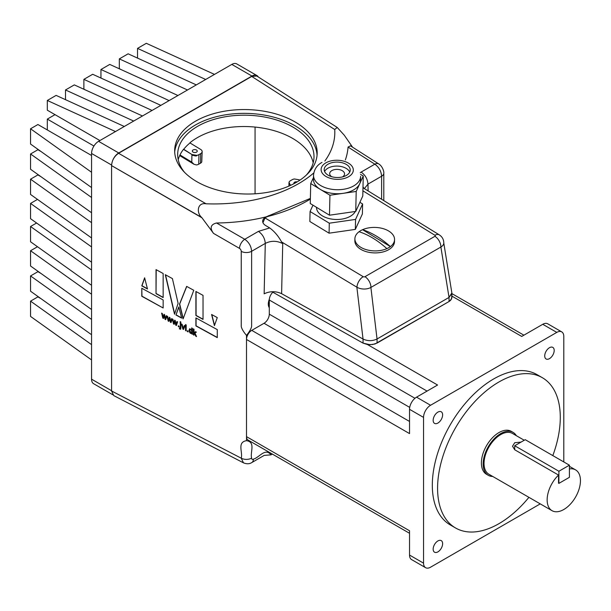 <?xml version="1.0" encoding="UTF-8"?>
<svg xmlns="http://www.w3.org/2000/svg" width="611" height="611" viewBox="0 0 611 611"><rect width="100%" height="100%" fill="white"/><g stroke="black" fill="none" stroke-linecap="round" stroke-linejoin="round"><path stroke-width="0.92" d="M91.558 379.171L91.558 153.468A9.913 5.728 -60 0 1 98.57 141.324L231.798 64.407A9.913 5.728 -60 0 1 236.755 63.911L256.918 75.55A9.913 5.728 -60 0 1 258.27 76.963A9.913 5.728 -60 0 0 256.918 75.55A9.913 5.728 -60 0 0 251.961 76.047A9.913 5.728 -60 0 1 256.918 75.55L236.755 63.911A9.913 5.728 -60 0 0 231.798 64.407L98.57 141.324A9.913 5.728 -60 0 0 91.558 153.468L91.558 379.171A9.913 5.728 -60 0 0 93.613 383.708A9.913 5.728 -60 0 1 91.558 379.171L111.576 390.727L91.558 379.171M118.733 152.964L251.961 76.047L231.798 64.407L251.961 76.047L118.733 152.964L98.57 141.324L118.733 152.964A9.913 5.728 -60 0 0 112.875 159.983A9.913 5.728 -60 0 1 118.733 152.964M91.558 172.271L30.55 128.776L30.55 144.059L91.558 187.554L30.55 144.059L30.55 128.776L37.913 124.522L91.558 155.492L37.913 124.522L30.55 128.776L91.558 172.271M47.314 100.471L115.479 131.556L47.314 100.471L47.314 110.194L99.899 140.553L47.314 110.194L47.314 100.471L56.113 95.392L124.285 126.477L56.113 95.392L47.314 100.471M47.314 119.099L55.021 114.647L47.314 119.099L93.934 146.014L47.314 119.099L47.314 129.944L47.314 119.099M214.492 74.397L146.319 43.312L137.521 48.391L205.693 79.476L137.521 48.391L137.521 58.098L137.521 48.391L146.319 43.312L214.492 74.397M128.127 53.814L119.328 58.893L187.501 89.985L119.328 58.893L119.328 68.615L120.772 69.448L119.328 68.615L119.328 58.893L128.127 53.814L196.299 84.898L128.127 53.814M109.751 64.422L100.952 69.509L169.125 100.594L100.952 69.509L100.952 78.048L100.952 69.509L109.751 64.422L177.923 95.507L109.751 64.422M152.055 110.446L83.883 79.361L83.883 89.076L85.334 89.916L83.883 89.076L83.883 79.361L92.681 74.275L160.853 105.367L92.681 74.275L83.883 79.361L152.055 110.446M133.679 121.054L65.507 89.97L65.507 99.677L65.507 89.97L74.305 84.891L142.478 115.975L74.305 84.891L65.507 89.97L133.679 121.054M30.55 301.139L30.55 316.422L91.558 359.917L30.55 316.422L30.55 301.139L37.913 296.885L40.983 298.657L37.913 296.885L30.55 301.139L91.558 344.635L30.55 301.139M91.558 212.758L30.55 169.262L30.55 153.98L91.558 197.475L30.55 153.98L30.55 169.262L91.558 212.758M30.55 179.176L30.55 194.458L91.558 237.954L30.55 194.458L30.55 179.176L37.913 174.929L40.983 176.701L37.913 174.929L30.55 179.176L91.558 222.671L30.55 179.176M30.55 203.417L30.55 218.7L91.558 262.195L30.55 218.7L30.55 203.417L37.492 199.407L30.55 203.417L91.558 246.913L30.55 203.417M30.55 226.498L30.55 241.78L91.558 285.276L30.55 241.78L30.55 226.498L36.591 223.007L30.55 226.498L91.558 269.993L30.55 226.498M30.55 250.731L30.55 266.014L91.558 309.51L30.55 266.014L30.55 250.731L37.492 246.729L30.55 250.731L91.558 294.227L30.55 250.731M30.55 275.935L30.55 291.218L91.558 334.713L30.55 291.218L30.55 275.935L37.913 271.681L40.983 273.461L37.913 271.681L30.55 275.935L91.558 319.431L30.55 275.935M37.913 149.726L40.983 151.497L37.913 149.726L30.55 153.98L37.913 149.726M514.714 442.708L512.53 446.229L514.714 449.765L558.538 475.068A23.554 13.595 -60 0 0 552.023 510.674A23.554 13.595 -60 0 1 558.538 475.068L558.538 483.194L558.538 475.068L514.714 449.765L514.714 445.747L525.231 439.676L569.406 465.177L569.406 477.321L558.889 483.393L558.889 471.249L514.714 445.747L514.714 449.765L512.53 446.229L514.714 442.708L521 442.112L514.714 442.708M500.684 434.612A23.554 13.595 120 0 0 485.302 455.363A23.554 13.595 120 0 0 488.915 474.243A23.554 13.595 120 0 1 485.302 455.363A23.554 13.595 120 0 1 500.684 434.612A23.554 13.595 120 0 1 512.461 433.443A23.554 13.595 120 0 0 500.684 434.612M569.406 468.935A23.554 13.595 -60 0 1 575.57 469.882A23.554 13.595 -60 0 1 575.57 497.079A23.554 13.595 -60 0 1 552.023 510.674L488.915 474.243L552.023 510.674A23.554 13.595 -60 0 0 575.57 497.079A23.554 13.595 -60 0 0 575.57 469.882L569.406 466.323L575.57 469.882A23.554 13.595 -60 0 0 569.406 468.935M451.857 292.913L449.032 297.427L377.04 338.99L370.892 287.437L377.04 338.99C372.42 341.182 367.753 341.198 363.041 339.044C367.753 341.198 372.42 341.182 377.04 338.99L449.032 297.427L440.875 247.035A9.913 5.873 1.3 0 0 443.792 242.995C443.731 239.481 442.242 236.778 439.324 234.884L362.98 187.76L439.324 234.884A8.676 4.919 -58.3 0 0 434.925 235.273A1.237 0.733 -178.7 0 1 434.917 236.312L364.958 276.699A1.237 0.733 -178.7 0 1 363.217 276.676L265.006 217.936A9.913 5.873 -178.7 0 1 268.703 216.233A137.59 81.492 1.3 0 0 310.365 199.102A137.59 81.492 1.3 0 1 268.703 216.233A9.913 5.873 -178.7 0 0 265.006 217.936L262.951 222.664L265.006 217.936L363.217 276.676A8.676 4.835 120.9 0 0 356.969 287.239A9.913 5.873 1.3 0 0 370.93 287.414L440.89 247.027A9.913 5.873 1.3 0 0 443.792 242.995C443.731 239.481 442.242 236.778 439.324 234.884A8.676 4.919 -58.3 0 0 434.925 235.273A1.237 0.733 -178.7 0 1 434.917 236.312A8.676 5.01 60 0 1 440.89 247.027L370.93 287.414A9.913 5.873 1.3 0 1 356.969 287.239L281.587 241.948C278.326 236.014 274.362 231.34 269.688 227.941L265.632 225.512A9.913 5.873 -178.7 0 1 262.677 221.205A9.913 5.873 -178.7 0 1 266.136 216.874L310.38 198.392L266.136 216.874A137.59 81.492 1.3 0 1 216.538 222.992A137.59 81.492 1.3 0 0 266.136 216.874A9.913 5.873 -178.7 0 0 262.677 221.205A9.913 5.873 -178.7 0 0 265.632 225.512L269.688 227.941L258.445 231.37C262.608 234.349 264.884 238.359 265.281 243.407C271.078 240.543 276.898 240.619 282.725 243.621A310.235 185.301 -119.1 0 0 282.007 242.399A310.235 185.301 -119.1 0 1 282.725 243.621C276.898 240.619 271.078 240.543 265.281 243.407L264.151 293.807C269.947 291.05 275.767 291.012 281.61 293.67L363.041 339.044L281.61 293.67L282.725 243.621L281.61 293.67C275.767 291.012 269.947 291.05 264.151 293.807L265.281 243.407C264.884 238.359 262.608 234.349 258.445 231.37L244.751 239.283C248.937 242.239 251.228 246.248 251.625 251.289L251.625 326.396C251.197 328.665 249.487 331.674 246.5 335.424C243.43 331.72 241.681 328.741 241.246 326.473L241.246 251.365A7.439 4.292 -0 0 0 251.625 251.289L251.625 326.396C251.197 328.665 249.487 331.674 246.5 335.424L246.5 339.472L409.53 433.596L409.53 409.309L409.53 433.596L246.5 339.472L246.5 440.684C255.91 442.051 249.945 452.3 251.625 458.128A7.439 4.292 180 0 1 241.246 458.204C242.964 452.346 236.847 442.196 246.5 440.684C255.91 442.051 249.945 452.3 251.625 458.128A7.439 4.292 180 0 1 241.246 458.204C242.964 452.346 236.847 442.196 246.5 440.684L246.5 436.636A7.439 4.292 120 0 0 248.035 440.042A7.439 4.292 120 0 1 246.5 436.636L246.5 339.472A7.439 4.292 120 0 1 251.755 330.368L264.028 323.28A7.439 4.292 120 0 0 269.291 314.169L269.291 307.669A9.913 5.728 -60 0 1 269.329 299.245A7.439 4.292 120 0 0 269.291 300.001L427.058 391.093L269.291 300.001L269.291 307.669A9.913 5.728 -60 0 1 269.329 299.245A7.439 4.292 120 0 0 269.291 300.001L269.291 314.169L414.968 398.28L269.291 314.169A7.439 4.292 120 0 1 264.028 323.28L409.706 407.392L264.028 323.28L251.755 330.368A7.439 4.292 120 0 0 246.5 339.472L246.5 335.424C243.43 331.72 241.681 328.741 241.246 326.473L241.246 251.365A2.482 1.466 -121.3 0 0 239.489 248.387A7.439 4.063 -60 0 1 244.751 239.283C248.937 242.239 251.228 246.248 251.625 251.289L265.281 243.407L251.625 251.289A7.439 4.292 -0 0 1 241.246 251.365A2.482 1.466 -121.3 0 0 239.489 248.387A7.439 4.063 -60 0 1 244.751 239.283L216.538 222.992L244.751 239.283L258.445 231.37L269.688 227.941C274.362 231.34 278.326 236.014 281.587 241.948L356.969 287.239A8.676 4.835 120.9 0 1 363.217 276.676A1.237 0.733 -178.7 0 0 364.958 276.699A8.676 5.01 60 0 1 370.93 287.414A8.676 5.01 60 0 0 364.958 276.699L434.917 236.312A8.676 5.01 60 0 1 440.89 247.027L449.032 297.427L451.896 293.41L451.621 298.909L449.062 301.506L374.994 343.985L369.991 344.719L363.071 343.138L272.865 292.218L272.865 291.684L272.865 292.218L363.071 343.138L363.041 339.044L356.855 287.17L363.041 339.044L363.071 343.138L367.402 344.505L437.575 385.022L416.542 397.165A9.913 5.728 120 0 0 409.53 409.309L423.553 417.405L423.553 563.151A9.913 5.728 120 0 0 425.607 567.688A9.913 5.728 120 0 0 430.564 567.199L540.246 503.876L430.564 567.199A9.913 5.728 120 0 1 425.607 567.688A9.913 5.728 120 0 1 423.553 563.151L423.553 417.405A9.913 5.728 120 0 1 430.564 405.261A9.913 5.728 120 0 0 423.553 417.405L409.53 409.309A9.913 5.728 120 0 1 416.542 397.165L430.564 405.261L556.781 332.392L430.564 405.261L416.542 397.165L437.575 385.022L367.402 344.505L372.565 344.543L377.071 343.069L377.04 338.99L377.071 343.069L449.062 301.506L449.032 297.427L449.062 301.506L450.643 300.307L451.926 297.473L451.857 292.913L443.792 243.071L451.857 292.913M272.865 292.18A7.439 4.292 120 0 0 269.329 299.245A7.439 4.292 120 0 1 272.865 292.18M381.615 176.235C381.233 171.195 378.973 167.17 374.833 164.176L361.132 172.088C365.294 175.067 367.57 179.076 367.959 184.125L381.615 176.235C381.233 171.195 378.973 167.17 374.833 164.176L348.064 147.06L350.462 145.846L378.705 163.901A7.439 4.292 122.6 0 0 374.833 164.176L361.132 172.088C365.294 175.067 367.57 179.076 367.959 184.125L381.615 176.235L381.615 199.27L381.615 176.235A7.439 4.292 180 0 0 383.8 173.203L383.8 173.203A7.439 4.292 180 0 1 381.615 176.235M310.258 203.524L310.716 183.552L313.481 177.496L310.716 183.552L320.332 189.395A23.554 13.946 -178.7 0 1 313.435 179.237A23.554 13.946 -178.7 0 0 320.332 189.395L310.716 183.552L310.258 203.524L329.482 215.202L329.94 195.237L320.332 189.395A23.554 13.946 -178.7 0 0 343.077 193.351L329.94 195.237L320.332 189.395A23.554 13.946 -178.7 0 0 343.077 193.351L329.94 195.237L329.482 215.202L355.747 211.429L356.205 191.457L343.077 193.351A23.554 13.946 -178.7 0 0 359.726 183.735L356.205 191.457L343.077 193.351A23.554 13.946 -178.7 0 0 359.726 183.735L356.205 191.457L355.747 211.429L362.789 195.978L363.247 176.006L359.726 183.735A23.554 13.946 -178.7 0 0 360.528 180.321A23.554 13.946 -178.7 0 1 359.726 183.735L363.247 176.006L360.521 174.341L363.247 176.006L362.789 195.978L355.747 211.429L329.482 215.202L310.258 203.524M213.529 233.394C209.611 227.979 210.612 224.512 216.538 222.992C210.612 224.512 209.611 227.979 213.529 233.394L201.714 217.47L111.576 165.604L111.576 390.987L113.761 395.6L243.484 462.848L241.246 458.204L111.576 390.987L113.761 395.6L243.484 462.848L241.246 458.204L111.576 390.987L111.576 165.604L201.958 217.783L213.529 233.394L239.489 248.387L213.529 233.394M196.505 164.939L194.031 164.306L191.762 162.106L179.985 154.95L191.762 162.106L194.031 164.306L196.505 164.939A4.957 2.933 1.3 0 0 198.728 164.214L198.949 154.621A4.957 2.933 -178.7 0 1 196.727 155.354L196.711 155.95L196.727 155.354L191.938 154.522L196.727 155.354A4.957 2.933 -178.7 0 0 198.949 154.621L200.706 153.613L198.949 154.621L198.728 164.214L200.484 163.198A4.957 2.933 1.3 0 0 201.767 161.9L202.157 151.597A4.957 2.94 -178.7 0 1 201.989 152.315A4.957 2.933 -178.7 0 1 200.706 153.613L200.484 163.198A4.957 2.933 1.3 0 0 201.767 161.9L202.157 151.597A4.957 2.94 -178.7 0 1 201.989 152.315A4.957 2.933 -178.7 0 1 200.706 153.613L200.484 163.198L198.728 164.214A4.957 2.933 1.3 0 1 196.505 164.939M292.188 179.703A4.957 2.933 -178.7 0 1 294.41 178.977L299.199 179.802L294.41 178.977A4.957 2.933 -178.7 0 0 292.188 179.703L290.439 180.711A4.957 2.933 -178.7 0 0 289.156 182.009A4.957 2.933 -178.7 0 1 290.439 180.711L292.188 179.703M313.191 162.801A68.18 40.379 1.3 0 0 262.119 127.989A68.18 40.379 1.3 0 0 189.998 142.707L189.998 142.707A68.18 40.379 1.3 0 1 262.119 127.989A68.18 40.379 1.3 0 1 313.191 162.801M183.583 149.443A68.18 40.379 -178.7 0 1 189.99 142.951L200.706 149.458A4.957 2.94 -178.7 0 1 202.157 151.597A4.957 2.94 -178.7 0 0 200.706 149.458L189.99 142.951A68.18 40.379 -178.7 0 0 183.583 149.443L183.59 149.199A68.18 40.379 1.3 0 0 178.221 159.7A68.18 40.379 1.3 0 1 183.59 149.199L191.938 154.522L191.923 155.118L191.938 154.522L183.583 149.443M183.85 137.857A68.18 40.379 -178.7 0 1 260.798 116.403A68.18 40.379 -178.7 0 1 313.993 157.149A68.18 40.379 -178.7 0 1 306.371 175.044A68.18 40.379 -178.7 0 0 313.993 157.149A68.18 40.379 -178.7 0 0 260.798 116.403A68.18 40.379 -178.7 0 0 183.85 137.857A68.18 40.379 -178.7 0 0 177.679 154.01A68.18 40.379 -178.7 0 1 183.85 137.857M184.469 172.249A68.18 40.379 -178.7 0 1 177.679 154.01A68.18 40.379 -178.7 0 0 184.469 172.249M345.36 159.929A137.59 81.492 1.3 0 0 348.064 147.06L350.462 145.846L378.705 163.901A7.439 4.292 122.6 0 0 374.833 164.176L348.064 147.06A137.59 81.492 1.3 0 1 345.36 159.929M352.578 147.19L344.245 135.176L352.578 147.19M334.721 129.517L337.226 127.455L344.245 135.176L337.226 127.455L256.78 76.016L251.701 76.428L334.721 129.517L337.226 127.455L256.78 76.016L251.701 76.428L334.721 129.517A123.957 73.412 1.3 0 1 324.869 161.006A123.957 73.412 1.3 0 0 334.721 129.517M206.075 203.791A123.957 73.412 1.3 0 0 313.787 172.936A123.957 73.412 1.3 0 1 206.075 203.791C197.139 202.188 196.307 212.972 201.714 217.47C196.307 212.972 197.139 202.188 206.075 203.791L118.587 153.285L251.701 76.428L118.587 153.285C114.265 156.294 111.928 160.403 111.576 165.604C111.928 160.403 114.265 156.294 118.587 153.285L206.075 203.791M192.335 328.29L192.335 334.263L191.732 333.385L190.655 333.438L189.815 332.69L189.005 330.284L189.769 328.718L191.678 330.085L191.678 327.931L192.335 328.29L192.335 334.263L191.732 333.385L190.655 333.438L189.815 332.69L189.005 330.284L189.769 328.718L191.678 330.085L191.678 327.931L192.335 328.29M162.793 318.079L161.632 313.115L162.312 313.489L163.145 317.369L163.954 314.39L164.626 314.757L165.39 318.507A1849.138 1095.187 58.7 0 1 166.284 315.666L166.918 316.017L165.688 319.668L165.031 319.301L164.267 315.559L163.481 318.461L162.793 318.079L161.632 313.115L162.312 313.489L163.145 317.369L163.954 314.39L164.626 314.757L165.39 318.507A1849.138 1095.187 58.7 0 1 166.284 315.666L166.918 316.017L165.688 319.668L165.031 319.301L164.267 315.559L163.481 318.461L162.793 318.079L161.854 313.237L162.793 318.079M163.527 318.285L162.961 317.98L163.527 318.285M187.356 330.704L188.104 331.109L188.104 331.949L187.356 331.536L187.356 330.704L188.104 331.109L188.104 331.949L187.356 331.536L187.356 330.704M187.531 331.437L187.531 330.795L188.104 331.75L187.531 331.437M271.04 454.859C265.151 447.389 259.263 457.677 253.374 459.144A2.475 1.428 120 0 1 251.625 458.128A2.475 1.428 120 0 0 253.374 459.144A7.439 4.292 60 0 1 251.831 462.542C249.509 464.047 246.729 464.154 243.484 462.848L243.484 462.848C246.729 464.154 249.509 464.047 251.831 462.542L264.204 455.401L271.04 454.859L272.369 454.088L271.04 454.859C265.151 447.389 259.263 457.677 253.374 459.144A7.439 4.292 60 0 1 251.831 462.542L264.204 455.401M194.008 329.207L194.008 332.605L195.543 331.697L196.383 332.155L194.924 332.964L196.536 336.569L195.726 336.126L194.458 333.216L194.008 333.461L194.008 335.179L193.359 334.828L193.359 328.855L194.008 329.207L194.008 332.605L195.543 331.697L196.383 332.155L194.924 332.964L196.536 336.569L195.726 336.126L194.458 333.216L194.008 333.461L194.008 335.179L193.359 334.828L193.359 328.855L194.008 329.207M388.695 249.678A19.835 11.746 1.3 0 0 394.507 241.612L394.553 239.611A19.835 11.746 1.3 0 0 383.571 228.774A19.835 11.746 1.3 0 0 362.567 229.698A19.835 11.746 1.3 0 0 359.062 231.722A19.835 11.746 1.3 0 0 354.899 238.702A19.835 11.746 1.3 0 0 365.882 249.54A19.835 11.746 1.3 0 0 386.878 248.624A80.537 46.497 -120 0 0 359.062 231.722A19.835 11.746 1.3 0 0 354.899 238.702A19.835 11.746 1.3 0 0 365.882 249.54A19.835 11.746 1.3 0 0 386.878 248.624A19.835 11.746 1.3 0 0 388.741 247.676A19.835 11.746 1.3 0 0 390.391 246.6A80.537 46.497 -120 0 0 362.567 229.698L390.391 246.6A19.835 11.746 1.3 0 0 394.553 239.611A19.835 11.746 1.3 0 0 383.571 228.774A19.835 11.746 1.3 0 0 362.567 229.698A19.835 11.746 1.3 0 0 359.062 231.722A80.537 46.497 -120 0 1 386.878 248.624A19.835 11.746 1.3 0 0 388.741 247.676A19.835 11.746 1.3 0 0 390.391 246.6A80.537 46.497 -120 0 0 362.567 229.698L390.391 246.6A19.835 11.746 1.3 0 0 394.553 239.611L394.507 241.612A19.835 11.746 1.3 0 1 388.695 249.678A19.835 11.746 1.3 0 1 366.967 251.862A19.835 11.746 1.3 0 1 354.854 240.703A19.835 11.746 1.3 0 0 366.967 251.862A19.835 11.746 1.3 0 0 388.695 249.678M355.335 229.408L362.376 213.949L362.606 203.967L355.564 219.418L329.298 223.191L310.075 211.513L312.969 205.174L310.075 211.513L309.846 221.503L329.069 233.181L355.335 229.408L355.564 219.418L329.298 223.191L310.075 211.513L309.846 221.503L329.069 233.181L329.298 223.191L329.069 233.181L355.335 229.408L362.376 213.949L362.606 203.967L355.564 219.418L355.335 229.408M359.902 202.317L362.606 203.967L359.902 202.317M180.841 323.639L180.657 329.207L179.367 328.833L179.489 328.275L180.23 328.435L179.489 328.275C180.283 327.473 180.52 325.808 180.192 323.288L180.841 323.639L180.841 328.199L180.566 329.291L179.367 328.833L179.489 328.275C180.283 327.473 180.52 325.808 180.192 323.288L180.841 323.639M180.65 329.222L179.367 328.833L179.611 328.374L180.65 329.222M175.319 320.615L174.654 320.248L173.837 323.227L173.005 319.347L172.325 318.973L173.486 323.937L174.173 324.319L174.96 321.417L175.724 325.167L176.388 325.526L177.61 321.875L176.976 321.523A1849.138 1095.187 -121.3 0 0 176.083 324.372L175.319 320.615L174.654 320.248L173.837 323.227L173.005 319.347L172.325 318.973L173.486 323.937L174.173 324.319L174.96 321.417L175.724 325.167L176.388 325.526L177.61 321.875L176.976 321.523A1849.138 1095.187 -121.3 0 0 176.083 324.372L175.319 320.615M175.128 321.31L175.724 325.167L176.442 325.358L175.892 325.06L175.128 321.31M193.527 334.721L193.527 328.947L193.527 334.721L194.008 334.988L193.527 334.721M174.005 323.127L174.822 320.149L174.005 323.127M364.362 188.616L367.959 184.125L364.362 188.616M191.9 333.278L191.732 333.934L191.9 333.278M191.64 333.476L189.983 332.59L189.387 331.468L189.616 328.764L189.387 331.468L189.983 332.59L191.64 333.476M191.854 329.978L191.854 328.031L191.854 329.978M211.574 314.474L214.423 325.648L217.272 317.59L211.574 314.474L214.423 325.648L217.272 317.59L211.574 314.474M211.803 314.596L214.537 325.327L211.803 314.596M363.003 186.882L364.041 188.417L363.003 186.882M165.199 319.202L164.435 315.452L165.199 319.202L165.749 319.5L165.199 319.202M165.558 318.407A1849.138 1095.187 58.7 0 1 166.398 315.727A1849.138 1095.187 58.7 0 0 165.558 318.407L165.558 318.407M163.313 317.269L164.13 314.291L163.313 317.269M194.183 333.362L194.634 333.11L194.183 333.362M141.958 296.175L141.79 288.262L163.152 299.963L163.152 307.982L141.79 296.274L141.79 288.262L163.152 299.963L163.152 307.982L141.958 296.175M186.752 286.444L179.695 304.026L183.208 318.583L179.527 304.125L183.086 318.904L193.771 290.286L186.645 286.391L179.527 304.125L183.086 318.904L193.771 290.286L186.645 286.391L179.527 304.125L186.752 286.444M175.968 315.001L178.817 306.943L181.666 318.125L175.968 315.001L178.817 306.943L181.666 318.125L175.968 315.001L178.87 307.165L175.968 315.001M170.377 322.234L169.614 318.484L168.827 321.386L168.14 321.012L166.971 316.047L167.658 316.422L168.491 320.301L169.308 317.323L169.965 317.682L170.736 321.439A1849.138 1095.187 58.7 0 1 171.63 318.598L172.264 318.942L171.034 322.593L170.377 322.234L169.614 318.484L168.827 321.386L168.14 321.012L166.971 316.047L167.658 316.422L168.491 320.301L169.308 317.323L169.965 317.682L170.736 321.439A1849.138 1095.187 58.7 0 1 171.63 318.598L172.264 318.942L171.034 322.593L170.377 322.234L169.614 318.484L170.377 322.234M171.095 322.432L170.545 322.127L171.095 322.432M170.904 321.333A1849.138 1095.187 58.7 0 1 171.752 318.659A1849.138 1095.187 58.7 0 0 170.904 321.333L170.904 321.333M168.659 320.195L169.476 317.216L168.659 320.195M168.308 320.905L167.2 316.17L168.14 321.012L168.873 321.218L168.308 320.905M189.67 330.643L191.396 332.911C192.098 331.231 191.64 330.1 190.029 329.505L189.67 330.643L191.396 332.911C192.098 331.231 191.64 330.1 190.029 329.505L189.67 330.643M191.571 332.804C192.266 331.131 191.808 329.993 190.197 329.405C191.808 329.993 192.266 331.131 191.571 332.804L191.571 332.804M174.693 152.047A71.273 42.212 -178.7 0 1 246.806 113.379A71.273 42.212 -178.7 0 1 317.063 155.316A71.273 42.212 -178.7 0 0 246.806 113.379A71.273 42.212 -178.7 0 0 174.693 152.047M180.192 321.638L180.841 321.997L180.841 322.845L180.192 322.486L180.192 321.638L180.841 321.997L180.841 322.845L180.192 322.486L180.192 321.638M184.301 325.541L184.973 325.907L183.521 329.436L182.888 329.092L181.444 323.967L182.139 324.357L183.208 328.397L184.301 325.541L184.973 325.907L183.521 329.436L182.888 329.092L181.444 323.967L182.139 324.357L183.208 328.397L184.301 325.541M203.028 295.365L203.028 319.408L195.902 315.505L195.902 291.462L203.028 295.365L203.028 319.408L195.902 315.505L195.902 291.462L203.028 295.365M156.026 293.662L156.026 269.611L163.152 273.514L163.152 297.557L156.026 293.662L156.026 269.611L163.152 273.514L163.152 297.557L156.026 293.662L156.202 269.703L156.026 293.662M147.48 288.98L144.631 277.799L141.79 285.856L147.48 288.98L144.631 277.799L141.79 285.856L147.48 288.98M172.409 278.585L165.283 274.683L174.54 314.222L178.107 303.346L172.409 278.585L165.283 274.683L174.54 314.222L178.107 303.346L172.409 278.585M217.272 337.631L217.272 329.612L195.902 317.911L195.902 325.923L217.272 337.631L217.272 329.612L195.902 317.911L195.902 325.923L217.272 337.631M185.523 324.563L186.179 324.922L186.179 330.895L185.523 330.536L185.523 324.563L186.179 324.922L186.179 330.895L185.523 330.536L185.523 324.563M178.32 325.747L179.061 326.159L179.061 326.992L178.32 326.587L178.32 325.747L179.061 326.159L179.061 326.992L178.32 326.587L178.32 325.747M165.512 274.805L174.654 313.878L165.512 274.805M192.335 334.064L191.9 333.827L192.335 334.064M193.023 150.001A2.482 1.466 -178.7 0 1 195.902 149.771A2.482 1.466 -178.7 0 1 197.254 151.123A2.482 1.466 -178.7 0 1 194.741 152.536A2.482 1.466 -178.7 0 1 192.297 151.009A2.482 1.466 -178.7 0 1 193.023 150.001A2.482 1.466 -178.7 0 1 195.902 149.771A2.482 1.466 -178.7 0 1 197.254 151.123A2.482 1.466 -178.7 0 1 194.741 152.536A2.482 1.466 -178.7 0 1 192.297 151.009A2.482 1.466 -178.7 0 1 193.023 150.001M299.841 180.199L299.199 179.802L299.841 180.199M290.431 184.866L290.951 185.179L290.431 184.866A4.957 2.94 -178.7 0 1 288.988 182.727A4.957 2.94 -178.7 0 1 289.156 182.009A4.957 2.94 -178.7 0 0 288.988 182.727A4.957 2.94 -178.7 0 0 290.431 184.866L290.424 185.431L290.431 184.866M255.062 193.794L255.062 127.065L255.062 193.794M294.609 182.193A2.482 1.466 -178.7 0 1 297.175 181.887A2.482 1.466 -178.7 0 0 294.609 182.193A2.482 1.466 -178.7 0 0 293.883 183.201A2.482 1.466 -178.7 0 1 294.609 182.193M293.998 183.667A2.482 1.466 -178.7 0 1 293.883 183.201A2.482 1.466 -178.7 0 0 293.998 183.667M183.376 328.298L184.476 325.434L183.376 328.298M328.015 164.206A13.014 7.706 -178.7 0 1 342.275 162.77A13.014 7.706 -178.7 0 1 350.225 170.095A13.014 7.706 -178.7 0 1 337.035 177.503A13.014 7.706 -178.7 0 1 324.204 169.499A13.014 7.706 -178.7 0 1 328.015 164.206A13.014 7.706 -178.7 0 1 342.275 162.77A13.014 7.706 -178.7 0 1 350.225 170.095A13.014 7.706 -178.7 0 1 337.035 177.503A13.014 7.706 -178.7 0 1 324.204 169.499A13.014 7.706 -178.7 0 1 328.015 164.206M350.363 216.256A19.835 11.746 -178.7 0 1 328.657 218.455A19.835 11.746 -178.7 0 1 316.513 207.328A19.835 11.746 -178.7 0 0 328.657 218.455A19.835 11.746 -178.7 0 0 350.363 216.256A19.835 11.746 -178.7 0 0 355.281 211.498A19.835 11.746 -178.7 0 1 350.363 216.256M179.657 328.168C180.459 327.366 180.688 325.701 180.36 323.181C180.688 325.701 180.459 327.366 179.657 328.168M203.028 319.209L196.078 315.406L196.078 291.554L195.902 315.505L203.028 319.209M521.725 336.44L542.759 324.296A9.913 5.728 -60 0 1 547.716 323.799L561.746 331.895A9.913 5.728 120 0 0 556.781 332.392A9.913 5.728 120 0 1 561.746 331.895A9.913 5.728 120 0 1 563.793 336.44A9.913 5.728 120 0 0 561.746 331.895L547.716 323.799A9.913 5.728 -60 0 0 542.759 324.296L556.781 332.392L542.759 324.296L521.725 336.44L451.919 296.136L521.725 336.44M269.291 303.423A9.913 5.728 -60 0 1 268.29 304.079A9.913 5.728 -60 0 0 269.291 303.423M185.698 330.429L185.698 324.655L185.523 330.536L186.179 330.696L185.698 330.429M409.53 555.055A9.913 5.728 120 0 0 411.585 559.592L425.607 567.688L411.585 559.592A9.913 5.728 120 0 1 409.53 555.055L423.553 563.151L409.53 555.055L409.53 530.76L409.53 555.055M433.161 549.144A6.69 3.865 120 0 0 434.551 552.207A6.69 3.865 120 0 0 439.706 550.412A6.69 3.865 120 0 0 442.624 543.675A6.69 3.865 120 0 0 441.241 540.613A6.69 3.865 120 0 0 436.086 542.408A6.69 3.865 120 0 0 433.161 549.144A6.69 3.865 120 0 0 434.551 552.207A6.69 3.865 120 0 0 439.706 550.412A6.69 3.865 120 0 0 442.624 543.675A6.69 3.865 120 0 0 441.241 540.613A6.69 3.865 120 0 0 436.086 542.408A6.69 3.865 120 0 0 433.161 549.144M181.604 317.896L176.136 314.902L181.604 317.896M163.152 297.366L156.202 293.555L163.152 297.366M554.192 350.447A6.69 3.865 -60 0 1 551.267 357.183A6.69 3.865 -60 0 1 546.112 358.978A6.69 3.865 -60 0 1 546.112 351.249A6.69 3.865 -60 0 1 552.802 347.384A6.69 3.865 -60 0 1 554.192 350.447A6.69 3.865 -60 0 1 551.267 357.183A6.69 3.865 -60 0 1 546.112 358.978A6.69 3.865 -60 0 1 546.112 351.249A6.69 3.865 -60 0 1 552.802 347.384A6.69 3.865 -60 0 1 554.192 350.447M537.061 374.65A86.77 50.094 120 0 0 493.673 378.95A86.77 50.094 120 0 0 436.987 455.409A86.77 50.094 120 0 0 450.292 524.941A86.77 50.094 120 0 1 436.987 455.409A86.77 50.094 120 0 1 493.673 378.95A86.77 50.094 120 0 1 537.061 374.65L542.316 377.682A86.77 50.094 -60 0 1 552.818 455.6A86.77 50.094 -60 0 0 542.316 377.682L537.061 374.65M563.793 461.939L563.793 336.44L563.793 461.939M442.624 414.854A6.69 3.865 -60 0 1 439.706 421.59A6.69 3.865 -60 0 1 434.551 423.385A6.69 3.865 -60 0 1 434.551 415.656A6.69 3.865 -60 0 1 441.241 411.791A6.69 3.865 -60 0 1 442.624 414.854A6.69 3.865 -60 0 1 439.706 421.59A6.69 3.865 -60 0 1 434.551 423.385A6.69 3.865 -60 0 1 434.551 415.656A6.69 3.865 -60 0 1 441.241 411.791A6.69 3.865 -60 0 1 442.624 414.854M500.684 433.604A24.791 14.313 -60 0 1 513.08 432.374A24.791 14.313 -60 0 1 516.333 435.681A24.791 14.313 -60 0 0 513.08 432.374A24.791 14.313 -60 0 0 500.684 433.604A24.791 14.313 -60 0 0 484.492 455.447A24.791 14.313 -60 0 0 488.288 475.312A24.791 14.313 -60 0 1 484.492 455.447A24.791 14.313 -60 0 1 500.684 433.604M492.779 476.473A24.791 14.313 -60 0 1 488.288 475.312A24.791 14.313 -60 0 0 492.779 476.473M498.935 432.588A24.791 14.313 -60 0 1 511.331 431.358L513.08 432.374L511.331 431.358A24.791 14.313 -60 0 0 498.935 432.588A24.791 14.313 -60 0 0 482.736 454.431A24.791 14.313 -60 0 0 486.539 474.304A24.791 14.313 -60 0 1 482.736 454.431A24.791 14.313 -60 0 1 498.935 432.588M558.889 471.249L569.406 465.177L569.406 477.321L558.889 483.393L558.889 471.249L514.714 445.747L525.231 439.676L569.406 465.177L558.889 471.249M297.61 181.627A71.273 42.212 -178.7 0 1 219.059 190.495A71.273 42.212 -178.7 0 1 174.67 150.146A71.273 42.212 -178.7 0 1 246.89 109.583A71.273 42.212 -178.7 0 1 317.178 153.422A71.273 42.212 -178.7 0 1 297.61 181.627A71.273 42.212 -178.7 0 1 219.059 190.495A71.273 42.212 -178.7 0 1 174.67 150.146A71.273 42.212 -178.7 0 1 246.89 109.583A71.273 42.212 -178.7 0 1 317.178 153.422A71.273 42.212 -178.7 0 1 297.61 181.627M141.958 285.749L147.427 288.751L141.958 285.749L144.692 278.02L141.958 285.749M178.488 326.48L178.488 325.839L179.061 326.793L178.488 326.48M177.098 321.592A1849.138 1095.187 -121.3 0 0 176.251 324.265L176.251 324.265A1849.138 1095.187 -121.3 0 1 177.098 321.592M331.865 170.591A7.439 4.407 -178.7 0 1 340.014 169.774A7.439 4.407 -178.7 0 1 344.558 173.959A7.439 4.407 -178.7 0 1 342.481 176.923A7.439 4.407 -178.7 0 0 344.558 173.959A7.439 4.407 -178.7 0 0 340.014 169.774A7.439 4.407 -178.7 0 0 331.865 170.591A7.439 4.407 -178.7 0 0 329.688 173.616A7.439 4.407 -178.7 0 1 331.865 170.591M331.628 176.671A7.439 4.407 -178.7 0 1 329.688 173.616A7.439 4.407 -178.7 0 0 331.628 176.671M180.841 322.646L180.192 322.486L180.36 321.73L180.841 322.646M195.902 336.019L194.634 333.11L195.902 336.019M196.375 332.155L194.924 332.964L196.375 332.155M183.056 328.985L181.681 324.097L183.056 328.985L183.583 329.276L183.056 328.985M196.078 325.823L217.272 337.432L195.902 325.923L196.078 318.003L196.078 325.823M327.924 168.201A13.014 7.706 1.3 0 0 324.601 171.5A13.014 7.706 1.3 0 1 327.924 168.201A13.014 7.706 1.3 0 1 340.571 166.406A13.014 7.706 1.3 0 1 349.736 172.081A13.014 7.706 1.3 0 0 340.571 166.406A13.014 7.706 1.3 0 0 327.924 168.201M173.661 323.838L174.219 324.143L173.486 323.937L172.546 319.095L173.661 323.838M498.935 381.982A86.77 50.094 -60 0 1 542.316 377.682A86.77 50.094 -60 0 0 498.935 381.982A86.77 50.094 -60 0 0 442.249 458.449A86.77 50.094 -60 0 0 455.546 527.973A86.77 50.094 -60 0 1 442.249 458.449A86.77 50.094 -60 0 1 498.935 381.982M528.912 497.339A86.77 50.094 -60 0 1 455.546 527.973L450.292 524.941L455.546 527.973A86.77 50.094 -60 0 0 528.912 497.339M111.584 165.031L91.558 153.468L111.584 165.031M268.397 216.317L268.412 215.729L268.397 216.317M195.749 156.026L191.923 155.118L191.762 162.106L191.923 155.118L195.749 156.026M361.132 172.088L360.192 172.669L361.132 172.088M362.911 190.831L434.925 235.273L362.911 190.831M201.974 152.91L202.142 152.192L201.974 152.91M368.12 190.938L367.959 184.125L368.12 190.938M289.14 182.613L290.424 185.469L289.14 182.613M251.755 330.368L409.53 421.453L251.755 330.368M325.823 162.877A16.115 9.547 -178.7 0 1 352.776 167.559A16.115 9.547 -178.7 0 1 333.041 178.954A16.115 9.547 -178.7 0 1 325.823 162.877A16.115 9.547 -178.7 0 1 352.776 167.559A16.115 9.547 -178.7 0 1 333.041 178.954A16.115 9.547 -178.7 0 1 325.823 162.877M359.818 179.741A23.554 13.946 1.3 0 0 360.62 176.327L360.528 180.321L360.62 176.327A23.554 13.946 1.3 0 1 359.818 179.741A23.554 13.946 1.3 0 1 333.843 189.555A23.554 13.946 1.3 0 1 313.527 175.242A23.554 13.946 1.3 0 0 333.843 189.555A23.554 13.946 1.3 0 0 359.818 179.741M246.5 436.636L409.53 530.76L246.5 436.636M93.613 383.708L112.699 394.729L93.613 383.708M524.238 440.248L512.461 433.443L524.238 440.248M523.902 335.179L451.896 293.608L523.902 335.179M179.687 155.591L194 164.29L179.687 155.591M378.705 163.901C382.646 166.261 384.151 171.951 383.8 173.203L383.8 200.614L383.8 173.203C384.151 171.951 382.646 166.261 378.705 163.901M288.904 186.103L288.988 182.727L288.904 186.103M313.527 175.242L313.435 179.237L313.527 175.242C314.13 169.415 316.941 165.146 321.966 162.427C316.941 165.146 314.13 169.415 313.527 175.242M409.53 533.281L248.035 440.042L409.53 533.281M354.854 240.703L354.899 238.702L354.854 240.703M486.539 474.304L488.288 475.312L486.539 474.304"/></g></svg>

